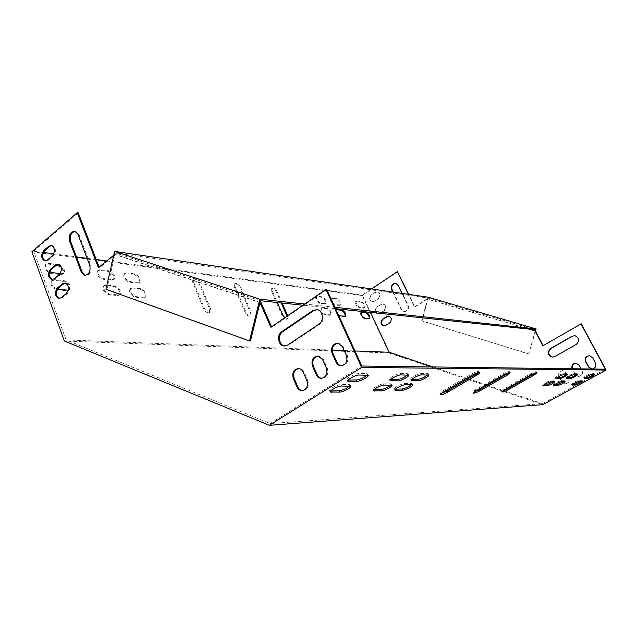 <?xml version="1.0" encoding="UTF-8"?>
<svg xmlns="http://www.w3.org/2000/svg" width="638" height="638" viewBox="0 0 638 638"><rect width="100%" height="100%" fill="white"/><g stroke="black" fill="none" stroke-linecap="round" stroke-linejoin="round"><path stroke-width="0.48" stroke-dasharray="3.19 2.39" d="M478.356 372.584L478.994 371.571C477.934 371.141 475.485 371.954 471.665 374.012L442.66 390.998L440.148 393.271L441.352 393.375M553.441 381.763L553.84 380.846L550.283 380.91C546.614 381.947 544.015 383.31 542.46 385.001L543.632 385.065M566.361 374.562L566.751 373.653L563.282 373.653C559.606 374.689 556.974 376.077 555.387 377.8L556.535 377.887M576.577 374.538L576.999 373.653L573.714 373.653C570.149 374.673 567.581 376.021 566.002 377.696L567.15 377.776M563.928 381.548L564.367 380.655L560.985 380.719C557.437 381.739 554.893 383.071 553.353 384.706L554.526 384.77M581.441 381.197L581.928 380.344L578.849 380.4C575.484 381.388 573.044 382.664 571.528 384.212L572.693 384.259M349.744 385.87L350.142 384.842L349.074 384.507L340.867 384.65C337.502 384.554 328.498 389.332 329.575 390.631L330.58 390.982M78.267 212.877L33.702 251.189L66.049 339.926L270.137 423.592L542.46 403.671L605.366 369.195M270.137 423.592L361.842 366.013M366.587 373.613L367.217 374.992L367.592 373.964L366.587 373.613L358.54 373.613C355.206 373.453 345.979 378.382 347.088 379.722L348.085 380.081M593.627 374.498L594.098 373.661L591.107 373.661C587.726 374.65 585.261 375.941 583.706 377.529L584.855 377.592M390.911 385.041L391.389 384.036L390.528 383.765L383.422 383.893C380.471 383.797 371.85 388.375 372.823 389.507L373.876 389.786M407.578 374.905L408.033 373.9L407.227 373.621L400.265 373.621C397.346 373.469 388.526 378.182 389.523 379.347L390.576 379.634M427.731 374.857L428.218 373.868L427.5 373.629L421.048 373.629C418.337 373.477 409.716 378.079 410.665 379.163L411.741 379.411M411.486 384.626L411.996 383.629L411.231 383.39L404.644 383.51C401.892 383.422 393.471 387.888 394.396 388.941L395.472 389.188M535.569 372.847L536.438 371.794C535.601 371.499 533.535 372.225 530.234 373.98L503.892 388.925L501.428 390.974L502.8 390.903M508.821 372.712L509.571 371.691C508.63 371.332 506.397 372.106 502.848 373.996L475.23 389.898L472.742 392.051L474.026 392.067M259.953 302.556L114.728 254.458L113.747 255.256M321.823 378.358L321.855 378.366C326.927 377.497 328.753 374.115 327.318 368.23L323.45 359.561L318.96 356.004L318.139 355.98M284.883 345.987L288.591 345.07L319.782 324.216C325.189 320.986 323.801 310.379 317.891 309.701L317.07 309.621M260.001 302.364L115.725 254.602L99.4 267.808L99.129 267.099M326.784 289.556L271.796 327.31L271.565 326.784M51.734 245.542L52.388 245.59C56.072 248.038 56.375 251.516 53.305 256.005L48.297 260.24L45.378 260.934M75.196 231.331L78.913 234.385L90.74 265.344C91.816 271.341 90.11 274.691 85.612 275.401L85.293 275.329M58.568 264.164L59.222 264.196C63.026 266.66 63.361 270.169 60.243 274.723L55.171 278.91L52.316 279.603M65.483 283.017L66.145 283.041C70.068 285.513 70.443 289.054 67.269 293.679L62.141 297.826L59.35 298.512M341.545 365.741L341.545 365.741C346.833 364.936 348.747 361.507 347.279 355.462L343.308 346.729L338.858 343.188L338.036 343.148M302.556 390.679L302.603 390.687C307.484 389.77 309.223 386.445 307.819 380.695L304.047 372.098C303.042 369.968 301.543 368.78 299.533 368.525L298.72 368.525M575.915 363.189L579.448 365.335L582.175 370.471C583.204 373.956 581.976 375.957 578.491 376.476L575.755 375.096M575.348 374.538L572.326 368.764M574.83 335.644L575.261 335.692C579.623 337.869 580.094 340.748 576.664 344.337L555.14 356.586L552.699 357.136M397.753 271.7L362.145 295.522L389.124 352.981L542.882 404.636M529.293 329.12L427.356 298.999L414.891 307.014L408.759 294.381M581.234 323.825L543.09 345.676M375.559 292.387L371.635 295.003C369.25 297.834 369.554 300.059 372.544 301.678L374.57 301.224L378.517 298.616C380.91 295.809 380.623 293.576 377.656 291.933L375.144 292.324L371.212 294.947C368.836 297.779 369.139 300.004 372.129 301.622L374.155 301.168L378.103 298.56C380.495 295.753 380.208 293.52 377.241 291.869L375.144 292.324M393.239 292.116L401.597 309.51L404.237 311.567C407.738 311.2 409.038 309.103 408.121 305.291L398.511 285.401L395.751 283.384M378.214 313.729L380.28 313.29L384.251 310.698C386.676 307.851 386.365 305.61 383.318 303.967L381.277 304.422L377.313 307.022C375.327 308.888 375.16 310.889 376.811 313.027M384.028 325.898L386.03 325.46L390.033 322.884C392.482 319.997 392.147 317.732 389.021 316.105L388.701 316.073M589.48 355.669L592.957 357.806L595.725 362.966C596.761 366.499 595.501 368.517 591.944 369.019M559.167 376.292C558.402 372.919 559.67 371.037 562.963 370.63L566.137 372.751L568.817 377.871C569.83 381.285 568.649 383.271 565.276 383.829L562.501 382.465M561.918 381.588L559.909 377.736M581.035 368.884L581.872 370.471C582.901 373.956 581.673 375.957 578.188 376.476L575.556 375.216M575.045 374.538L572.023 368.764M371.483 288.934L362.344 295.051L370.471 312.357M432.979 366.946L466.817 378.294M468.172 378.749L486.339 384.842M487.392 385.2L503.326 390.544M503.621 390.647L542.46 403.671M528.958 329.088L426.966 298.943L414.493 306.966L408.36 294.325M392.833 292.052L401.19 309.462L403.83 311.519C407.339 311.153 408.631 309.055 407.722 305.243L401.996 293.392M379.73 313.33L383.837 310.658C386.261 307.803 385.95 305.554 382.904 303.919L380.862 304.374L376.899 306.974C374.913 308.84 374.745 310.842 376.396 312.979M592.112 369.027L591.649 369.019M558.912 376.428C558.035 372.999 559.279 371.069 562.652 370.622L565.818 372.751L568.115 377.13M568.45 377.76L568.506 377.871C569.519 381.293 568.338 383.279 564.957 383.837L562.293 382.585M561.607 381.596L559.63 377.808M66.049 339.926L332.27 350.087M344.217 350.541L354.935 350.956M240.47 287.339C238.724 284.197 236.929 282.913 235.087 283.495L235.007 286.677L245.726 311.711C247.448 314.853 249.227 316.129 251.061 315.539L251.149 312.189L240.47 287.339L239.768 287.85C238.03 284.707 236.227 283.424 234.385 284.006L234.305 287.196L245.008 312.221C246.739 315.355 248.517 316.631 250.343 316.041L250.439 312.692L239.768 287.85M199.503 282.371C197.62 278.973 195.635 277.626 193.553 278.32L193.386 281.621L204.359 308.082C206.218 311.464 208.187 312.803 210.253 312.102L210.444 308.617L199.503 282.371L198.785 282.905C196.903 279.516 194.917 278.168 192.828 278.87L192.66 282.171L203.626 308.617C205.484 311.998 207.446 313.338 209.519 312.636L209.703 309.151L198.785 282.905M282.171 303.034L277.211 291.805C275.576 288.87 273.941 287.65 272.298 288.137L272.298 291.207L277.275 302.516M284.739 317.732L287.61 318.609L287.738 315.674M322.533 307.755L321.839 307.923C321.185 310.578 322.437 312.779 325.603 314.534L331.122 314.837C331.768 312.213 330.524 310.02 327.398 308.266L322.533 307.755L321.177 308.369C320.523 311.025 321.775 313.234 324.941 314.981L330.46 315.276C331.106 312.652 329.87 310.467 326.744 308.712L321.871 308.21M132.425 287.834L130.814 288.24C129.554 291.797 131.245 294.581 135.878 296.598L144.1 297.38L145.624 296.981C146.876 293.488 145.225 290.729 140.663 288.695L132.425 287.834L130.056 288.831C128.788 292.387 130.479 295.179 135.112 297.188L143.343 297.962L144.866 297.563C146.118 294.07 144.467 291.311 139.905 289.277L131.667 288.424M317.285 296.215L316.576 296.375C315.938 298.991 317.19 301.184 320.34 302.938L325.898 303.329C326.528 300.745 325.292 298.576 322.174 296.814L317.285 296.215L315.914 296.829C315.276 299.445 316.528 301.63 319.678 303.385L325.244 303.776C325.874 301.192 324.638 299.023 321.528 297.26L316.631 296.67M126.563 272.92L124.912 273.327C123.692 276.804 125.383 279.564 129.977 281.597L138.223 282.522L139.786 282.14C140.998 278.71 139.339 275.975 134.817 273.933L126.563 272.92L124.155 273.925C122.935 277.41 124.625 280.162 129.219 282.195L137.465 283.113L139.036 282.722C140.24 279.3 138.59 276.565 134.068 274.523L125.806 273.519M332.031 298.018L331.369 298.161C330.779 300.713 331.999 302.859 335.046 304.589L340.333 304.964C340.915 302.452 339.711 300.323 336.697 298.592L332.031 298.018L330.723 298.608C330.125 301.16 331.353 303.297 334.4 305.028L339.687 305.403C340.277 302.883 339.065 300.753 336.059 299.023L331.385 298.456M112.432 279.635L114.162 279.205C115.446 275.664 113.723 272.857 109.002 270.775L100.214 269.707L98.388 270.153C97.096 273.758 98.85 276.589 103.659 278.647L112.432 279.635L111.666 280.241L113.397 279.811C114.688 276.27 112.966 273.463 108.237 271.389L99.448 270.321L97.622 270.775C96.33 274.372 98.085 277.203 102.885 279.269L111.666 280.241M336.202 310.1L338.363 314.821M118.373 294.939L120.048 294.501C121.379 290.888 119.665 288.057 114.904 285.991L106.131 285.074L104.345 285.529C103.005 289.213 104.76 292.068 109.608 294.118L118.373 294.939L117.599 295.546L119.282 295.107C120.614 291.494 118.899 288.655 114.13 286.598L105.358 285.688L103.571 286.143C102.232 289.827 103.986 292.683 108.835 294.724L117.599 295.546M356.857 301.048L356.283 301.176C355.765 303.616 356.937 305.682 359.808 307.364L364.657 307.723C365.167 305.315 364.003 303.265 361.164 301.575L356.857 301.048L355.653 301.599C355.127 304.039 356.307 306.096 359.178 307.779L364.027 308.138C364.537 305.73 363.373 303.68 360.534 301.997L356.235 301.471M68.242 290.178L69.821 289.62C71.304 285.776 69.454 282.801 64.271 280.688L54.405 279.651L52.252 280.218C50.705 283.846 52.452 286.829 57.484 289.166M60.028 273.758L63.856 273.423C65.387 270.648 64.095 267.872 59.996 265.105M57.42 264.475L48.408 263.374L46.207 263.925C44.668 266.564 45.856 269.308 49.78 272.139M33.702 251.189L43.392 252.481M53.759 253.86L76.48 256.899M87.103 258.318L96.21 259.53M106.737 260.934L362.344 295.051M31.9 251.723L362.145 295.522M389.124 352.981L64.382 341.011M281.23 302.938L276.533 292.284C274.898 289.349 273.263 288.129 271.621 288.623L271.613 291.694L282.052 315.443C283.671 318.37 285.29 319.582 286.917 319.088L287.052 316.145M336.33 309.733L335.915 309.885C335.309 312.476 336.529 314.63 339.591 316.352L344.233 316.783L345.078 316.36M361.124 312.301L360.725 312.437C360.191 314.909 361.363 316.982 364.25 318.665L368.525 319.064L369.29 318.657M57.133 289.883L66.998 290.808L69.024 290.266C70.515 286.422 68.665 283.439 63.481 281.334L53.608 280.305L51.463 280.872C49.963 284.787 51.853 287.794 57.133 289.883L57.922 289.229M56.495 265.113L47.627 264.036L45.426 264.587C43.99 268.423 45.888 271.397 51.112 273.503L60.993 274.603L63.074 274.069C64.494 272.155 63.824 269.786 61.057 266.979M270.895 327.246L271.796 327.31M114.728 254.458L115.725 254.602M98.396 267.689L99.4 267.808M414.891 307.014L414.493 306.966M334.902 307.269L304.717 304.015M335.548 308.672L302.946 305.227M535.218 330.875L528.782 353.986L421.742 320.826L427.795 298.018L115.319 252.879L106.945 289.413L250.471 340.995M535.489 331.098L528.782 353.986M260.4 300.737L115.319 252.879M427.795 298.018L535.521 329.782M105.94 289.309L106.945 289.413M529.117 354.002L422.133 320.866L428.401 297.252M60.993 274.603L61.774 273.957M51.112 273.503L51.901 272.849M47.627 264.036L48.408 263.374M66.998 290.808L67.787 290.162M63.481 281.334L64.271 280.688M53.608 280.305L54.405 279.651M359.178 307.779L359.808 307.364M360.534 301.997L361.164 301.575M363.469 308.258L364.099 307.843M364.25 318.665L364.888 318.242M368.525 319.064L369.155 318.649M114.13 286.598L114.904 285.991M108.835 294.724L109.608 294.118M105.358 285.688L106.131 285.074M339.591 316.352L340.245 315.914M344.233 316.783L344.879 316.352M108.237 271.389L109.002 270.775M102.885 279.269L103.659 278.647M99.448 270.321L100.214 269.707M334.4 305.028L335.046 304.589M336.059 299.023L336.697 298.592M339.057 305.546L339.703 305.108M129.219 282.195L129.977 281.597M134.068 274.523L134.817 273.933M137.465 283.113L138.223 282.522M319.678 303.385L320.34 302.938M321.528 297.26L322.174 296.814M324.567 303.927L325.221 303.489M135.112 297.188L135.878 296.598M139.905 289.277L140.663 288.695M143.343 297.962L144.1 297.38M324.941 314.981L325.603 314.534M326.744 308.712L327.398 308.266M329.806 315.435L330.46 314.989M276.533 292.284L277.211 291.805M271.613 291.694L272.298 291.207M282.052 315.443L282.746 314.965M192.66 282.171L193.386 281.621M209.703 309.151L210.444 308.617M203.626 308.617L204.359 308.082M234.305 287.196L235.007 286.677M250.439 312.692L251.149 312.189M245.008 312.221L245.726 311.711M378.517 298.616L378.103 298.56M374.57 301.224L374.155 301.168M371.635 295.003L371.212 294.947M48.297 260.24L47.276 260.113M53.305 256.005L52.292 255.878M401.597 309.51L401.19 309.462M408.121 305.291L407.722 305.243M398.511 285.401L398.104 285.338M78.913 234.385L77.9 234.226M90.74 265.344L89.735 265.217M384.251 310.698L383.837 310.658M380.28 313.29L379.865 313.25M381.277 304.422L380.862 304.374M377.313 307.022L376.899 306.974M55.171 278.91L54.158 278.806M60.243 274.723L59.222 274.611M390.033 322.884L389.627 322.852M386.03 325.46L385.623 325.42M62.141 297.826L61.12 297.739M67.269 293.679L66.248 293.584M359.17 375.008L358.54 373.613M349.688 385.87L349.074 384.507M341.489 386.038L340.867 384.65M584.225 378.143L583.937 377.6M591.562 374.506L591.107 373.661M594.544 374.498L594.098 373.661M572.055 384.818L571.776 384.283M579.296 381.237L578.849 380.4M582.366 381.181L581.928 380.344M391.118 385.033L390.528 383.765M384.02 385.177L383.422 383.893M553.912 385.312L553.64 384.794M561.448 381.596L560.985 380.719M564.821 381.532L564.367 380.655M407.826 374.905L407.227 373.621M400.871 374.921L400.265 373.621M566.552 378.318L566.273 377.784M574.184 374.546L573.714 373.653M577.47 374.538L576.999 373.653M421.638 374.873L421.048 373.629M428.09 374.857L427.5 373.629M555.953 378.422L555.674 377.895M563.761 374.57L563.282 373.653M567.23 374.562L566.751 373.653M405.226 384.746L404.644 383.51M411.813 384.618L411.231 383.39M543.042 385.599L542.779 385.089M550.754 381.811L550.283 380.91M554.31 381.747L553.84 380.846M319.782 324.216L318.92 324.144M288.591 345.07L287.698 345.03M347.279 355.462L346.442 355.438M343.308 346.729L342.462 346.689M327.318 368.23L326.457 368.222M323.45 359.561L322.581 359.537M307.819 380.695L306.942 380.703M304.047 372.098L303.17 372.09M530.736 374.969L530.234 373.98M504.379 389.898L503.892 388.925M472.224 375.136L471.665 374.012M443.195 392.115L442.66 390.998M503.382 375.048L502.848 373.996M475.749 390.934L475.23 389.898M63.074 274.069L63.856 273.423M45.426 264.587L46.207 263.925M69.024 290.266L69.821 289.62M51.463 280.872L52.252 280.218M355.653 301.599L356.283 301.176M364.027 308.138L364.657 307.723M360.725 312.437L361.355 312.014M369.059 318.936L369.641 318.553M119.282 295.107L120.048 294.501M103.571 286.143L104.345 285.529M335.915 309.885L336.569 309.446M344.839 316.639L345.437 316.249M113.397 279.811L114.162 279.205M97.622 270.775L98.388 270.153M330.723 298.608L331.369 298.161M339.687 305.403L340.333 304.964M124.155 273.925L124.912 273.327M139.036 282.722L139.786 282.14M315.914 296.829L316.576 296.375M325.244 303.776L325.898 303.329M130.056 288.831L130.814 288.24M144.866 297.563L145.624 296.981M321.177 308.369L321.839 307.923M330.46 315.276L331.122 314.837M271.621 288.623L272.298 288.137M286.917 319.088L287.61 318.609M192.828 278.87L193.553 278.32M209.519 312.636L210.253 312.102M234.385 284.006L235.087 283.495M250.343 316.041L251.061 315.539M377.656 291.933L377.241 291.869M372.544 301.678L372.129 301.622M45.745 261.03L44.995 260.934M52.388 245.59L51.367 245.447M404.237 311.567L403.83 311.519M396.086 283.431L395.68 283.36M75.866 231.403L74.861 231.235M85.612 275.401L84.966 275.329M383.318 303.967L382.904 303.919M52.683 279.691L51.949 279.611M59.222 264.196L58.21 264.076M389.021 316.105L388.614 316.057M59.701 298.584L58.991 298.528M66.145 283.041L65.132 282.937M368.222 375.327L367.592 373.964M347.694 381.069L347.088 379.722M350.756 386.205L350.142 384.842M330.165 391.971L329.575 390.631M584.153 378.374L583.706 377.529M594.768 374.57L594.313 373.732M571.967 385.057L571.528 384.212M582.598 381.245L582.159 380.415M391.971 385.296L391.389 384.036M373.397 390.759L372.823 389.507M553.816 385.591L553.353 384.706M565.093 381.612L564.63 380.734M408.631 375.176L408.033 373.9M390.113 380.615L389.523 379.347M566.464 378.589L566.002 377.696M577.717 374.618L577.254 373.74M411.247 380.384L410.665 379.163M428.8 375.096L428.218 373.868M555.857 378.717L555.387 377.8M567.501 374.65L567.03 373.748M394.962 390.153L394.396 388.941M412.571 384.85L411.996 383.629M542.93 385.91L542.46 385.001M554.597 381.835L554.135 380.934M317.891 309.701L317.03 309.613M338.858 343.188L338.012 343.14M318.96 356.004L318.091 355.98M299.533 368.525L298.648 368.517M536.941 372.775L536.438 371.794M501.915 391.947L501.428 390.974M479.553 372.688L478.994 371.571M440.675 394.364L440.148 393.271M510.097 372.736L509.571 371.691M473.252 393.088L472.742 392.051"/><path stroke-width="0.96" d="M476.841 375.12C478.763 373.972 479.664 373.166 479.553 372.688C478.492 372.265 476.044 373.078 472.224 375.136L443.195 392.115L440.683 394.38C441.775 394.786 444.223 393.973 448.02 391.939L476.841 375.12L476.291 374.012L478.356 372.584M550.754 381.811C547.085 382.864 544.485 384.228 542.93 385.91L546.854 385.886C550.474 384.85 553.058 383.494 554.597 381.835L550.754 381.811M563.761 374.57C560.084 375.607 557.452 376.994 555.857 378.717L559.67 378.765C563.306 377.72 565.922 376.348 567.501 374.65L563.761 374.57M574.184 374.546C570.619 375.567 568.043 376.914 566.464 378.589L570.069 378.629C573.602 377.608 576.146 376.268 577.717 374.618L574.184 374.546M561.448 381.596C557.899 382.625 555.355 383.956 553.816 385.591L557.524 385.567C561.033 384.547 563.561 383.223 565.093 381.612L561.448 381.596M579.296 381.237C575.931 382.234 573.49 383.51 571.967 385.057L575.332 385.033C578.666 384.044 581.09 382.776 582.598 381.245L579.296 381.237M339.631 392.115C342.957 392.155 351.777 387.473 350.756 386.205L341.489 386.038C338.124 385.95 329.112 390.719 330.189 392.011L339.631 392.115L339.017 390.751C343.092 390.089 346.673 388.454 349.744 385.87M606.1 370.04L542.882 404.636L269.356 425.315L361.658 367.424L606.1 370.04L581.234 323.825L542.85 345.812L535.075 330.891L528.958 329.088M356.945 381.364C360.239 381.468 369.274 376.643 368.222 375.327L359.17 375.008C355.844 374.849 346.609 379.777 347.718 381.109L356.945 381.364L356.323 379.993C360.454 379.339 364.083 377.672 367.217 374.992M591.562 374.506C588.18 375.503 585.716 376.787 584.153 378.374L587.423 378.406C590.772 377.417 593.212 376.133 594.768 374.57L591.562 374.506M381.524 390.855C384.443 390.903 392.896 386.413 391.971 385.296L384.02 385.177C381.069 385.089 372.44 389.666 373.413 390.791L381.524 390.855L380.942 389.587C384.554 388.973 387.88 387.457 390.911 385.041M398.048 380.838C400.927 380.942 409.58 376.324 408.631 375.176L400.871 374.921C397.96 374.769 389.132 379.482 390.129 380.647L398.048 380.838L397.45 379.562C401.111 378.956 404.492 377.401 407.578 374.905M421.638 374.873C418.935 374.729 410.314 379.331 411.255 380.407L418.56 380.575C421.247 380.679 429.701 376.165 428.8 375.096L421.638 374.873M405.226 384.746C402.474 384.666 394.053 389.132 394.97 390.185L402.458 390.225C405.186 390.273 413.448 385.894 412.571 384.85L405.226 384.746M534.301 374.953L536.941 372.775C536.111 372.488 534.038 373.214 530.736 374.969L504.379 389.898L501.915 391.947C502.768 392.226 504.833 391.501 508.119 389.77L534.301 374.953L533.799 373.972L535.569 372.847M507.425 375.032L510.097 372.736C509.164 372.385 506.923 373.158 503.382 375.048L475.749 390.934L473.252 393.088C474.209 393.423 476.45 392.657 479.975 390.783L507.425 375.032L506.899 373.988L508.821 372.712M441.352 393.375L447.485 390.839L476.291 374.012M543.632 385.065L546.391 384.993L553.441 381.763M556.535 377.887L559.199 377.863C561.304 377.433 563.689 376.332 566.361 374.562M567.15 377.776L569.606 377.752C571.624 377.337 573.945 376.268 576.577 374.538M554.526 384.77L557.07 384.698L563.928 381.548M572.693 384.259L574.894 384.204L581.441 381.197M330.58 390.982L339.017 390.751M361.658 367.424L325.922 289.437L326.784 289.556L361.842 366.013L605.366 369.195L580.931 323.785M348.085 380.081L356.323 379.993M584.855 377.592L586.976 377.568C588.85 377.17 591.067 376.149 593.627 374.498M373.876 389.786L380.942 389.587M390.576 379.634L397.45 379.562M411.741 379.411L417.978 379.347C421.415 378.765 424.669 377.265 427.731 374.857M395.472 389.188L401.884 389.005C405.282 388.414 408.487 386.955 411.486 384.626M502.8 390.903L507.633 388.797L533.799 373.972M474.026 392.067L479.465 389.754L506.899 373.988M326.457 368.222C327.892 374.115 326.066 377.505 320.986 378.366C318.888 378.127 317.325 376.914 316.281 374.729L312.461 366.084C311.057 360.111 312.931 356.746 318.091 355.98L322.581 359.537L326.457 368.222M312.803 310.578L317.03 309.613C322.94 310.291 324.327 320.914 318.92 324.144L287.698 345.03L284.046 345.963C278.144 345.605 276.501 334.862 281.837 331.624L312.803 310.578L313.673 310.666L282.738 331.68C277.426 334.902 279.013 345.565 284.883 345.987M269.356 425.315L64.382 341.011L31.9 251.723L77.254 212.685L78.267 212.877L99.129 267.099M325.922 289.437L270.895 327.246L259.953 302.556M113.747 255.256L98.396 267.689L77.254 212.685M47.276 260.113L52.292 255.878C55.362 251.372 55.051 247.895 51.367 245.447L48.727 246.252L43.743 250.511C40.696 255.033 41.023 258.494 44.724 260.902L47.276 260.113M69.606 241.236L81.281 272.123L84.607 275.281C89.105 274.579 90.811 271.222 89.735 265.217L77.9 234.226L74.861 231.235C70.332 231.841 68.577 235.175 69.606 241.236L70.619 241.387C69.534 235.885 71.065 232.535 75.196 231.331M54.158 278.806L59.222 274.611C62.349 270.049 62.006 266.532 58.21 264.076L55.618 264.866L50.577 269.084C47.483 273.662 47.842 277.163 51.662 279.58L54.158 278.806M61.12 297.739L66.248 293.584C69.43 288.958 69.056 285.409 65.132 282.937L62.596 283.719L57.5 287.89C54.35 292.539 54.748 296.072 58.688 298.496L61.12 297.739M346.442 355.438C347.901 361.491 345.987 364.92 340.692 365.733C338.611 365.446 337.055 364.242 336.019 362.105L332.095 353.388C330.659 347.255 332.629 343.842 338.012 343.14L342.462 346.689L346.442 355.438M306.942 380.703C308.345 386.461 306.607 389.794 301.726 390.711C299.621 390.496 298.05 389.284 297.005 387.067L293.281 378.486C291.909 372.664 293.695 369.338 298.648 368.517C300.657 368.772 302.165 369.96 303.17 372.09L306.942 380.703M318.139 355.98C313.505 357.312 311.902 360.677 313.33 366.092L317.15 374.729C318.187 376.899 319.742 378.103 321.823 378.358M317.07 309.621L313.673 310.666M271.565 326.784L261.117 302.739L260.001 302.364M45.378 260.934C42.012 258.27 41.805 254.841 44.764 250.646L49.748 246.396L51.734 245.542M85.293 275.329L82.286 272.243L70.619 241.387M52.316 279.603C48.823 276.932 48.584 273.463 51.598 269.204L56.638 264.985L58.568 264.164M59.35 298.512C55.721 295.833 55.45 292.332 58.521 287.993L63.617 283.822L65.483 283.017M338.036 343.148C333.18 344.424 331.481 347.846 332.948 353.42L336.872 362.121C337.909 364.25 339.464 365.462 341.545 365.741L340.692 365.733M298.72 368.525C294.293 369.896 292.778 373.206 294.166 378.478L297.89 387.043C298.919 389.244 300.474 390.456 302.556 390.679M575.755 375.096L575.348 374.538M572.326 368.764C571.648 365.622 572.844 363.764 575.915 363.189M552.699 357.136L552.588 357.128C548.098 355.095 547.54 352.232 550.921 348.531L572.342 336.226L574.83 335.644M408.759 294.381L397.346 271.629L371.483 288.934M543.09 345.676L535.402 330.931L529.293 329.12M395.751 283.384C392.386 283.91 391.158 285.999 392.059 289.668L393.239 292.116M376.811 313.027L378.214 313.729M388.701 316.073L383.047 319.136C380.615 321.999 380.942 324.248 384.028 325.898M591.944 369.019L588.675 366.874L585.931 361.722C584.886 358.333 586.075 356.315 589.48 355.669M562.501 382.465L561.918 381.588M559.909 377.736L559.167 376.292M572.023 368.764C571.369 365.383 572.701 363.524 576.026 363.205L579.144 365.327L581.035 368.884M575.556 375.216L575.045 374.538M550.602 348.515L572.039 336.194L574.95 335.66C579.32 337.845 579.79 340.724 576.361 344.313L554.821 356.578L552.269 357.113C547.771 355.079 547.213 352.216 550.602 348.515L550.921 348.531M370.471 312.357L389.212 352.264L432.979 366.946M466.817 378.294L468.172 378.749M486.339 384.842L487.392 385.2M408.36 294.325L397.346 271.629M401.996 293.392L398.104 285.338L395.68 283.36C392.115 283.639 390.775 285.712 391.652 289.604L392.833 292.052M376.396 312.979L377.887 313.705L379.73 313.33M382.633 319.096C380.184 322.015 380.543 324.279 383.701 325.874L385.623 325.42L389.627 322.852C392.075 319.957 391.74 317.692 388.614 316.057L386.62 316.512L383.047 319.136M591.649 369.019L588.38 366.866L585.628 361.714C584.607 358.077 585.931 356.068 589.6 355.677L592.662 357.79L595.429 362.958C596.482 366.228 595.374 368.254 592.112 369.027M568.115 377.13L568.45 377.76M562.293 382.585L561.607 381.596M559.63 377.808L558.912 376.428M332.27 350.087L344.217 350.541M354.935 350.956L389.212 352.264M287.738 315.674L282.171 303.034M277.275 302.516L282.746 314.965L284.739 317.732M338.363 314.821L340.245 315.914L345.493 316.209C346.091 313.657 344.879 311.511 341.856 309.781L337.207 309.294L336.202 310.1M361.921 311.886L361.355 312.014C360.829 314.494 362.001 316.568 364.888 318.242L369.689 318.522C370.215 316.081 369.051 314.016 366.204 312.341L361.921 311.886L361.124 312.301M57.484 289.166L68.242 290.178M59.996 265.105L57.42 264.475M49.78 272.139L60.028 273.758M43.392 252.481L53.759 253.86M76.48 256.899L87.103 258.318M96.21 259.53L106.737 260.934M287.052 316.145L281.23 302.938M345.078 316.36C345.182 313.625 343.89 311.575 341.21 310.22L336.33 309.733M369.29 318.657C369.322 316.025 368.078 314.055 365.574 312.756L361.283 312.309M61.057 266.979L56.495 265.113M260.208 302.643L261.117 302.739M334.902 307.269L536.095 328.937L428.401 297.252L114.625 251.412L105.94 289.309L249.546 340.955L259.849 299.182L114.625 251.412M304.717 304.015L259.849 299.182M249.546 340.955L250.471 340.995L260.4 300.737L302.946 305.227M535.218 330.875L535.521 329.782L335.548 308.672M536.095 328.937L535.489 331.098M57.516 265.233L58.297 264.579M365.574 312.756L366.204 312.341M336.561 309.733L337.207 309.294M341.21 310.22L341.856 309.781M286.933 315.866L287.626 315.395M44.764 250.646L43.743 250.511M49.748 246.396L48.727 246.252M392.059 289.668L391.652 289.604M82.286 272.243L81.281 272.123M51.598 269.204L50.577 269.084M56.638 264.985L55.618 264.866M387.027 316.56L386.62 316.512M58.521 287.993L57.5 287.89M63.617 283.822L62.596 283.719M348.811 381.468L348.189 380.081M331.345 392.362L330.731 390.982M587.423 378.406L586.976 377.568M575.332 385.033L574.894 384.204M374.339 391.07L373.788 389.882M557.524 385.567L557.07 384.698M390.998 380.926L390.456 379.762M570.069 378.629L569.606 377.752M412.028 380.655L411.542 379.626M418.56 380.575L417.978 379.347M559.67 378.765L559.199 377.863M395.791 390.424L395.297 389.371M402.458 390.225L401.884 389.005M543.241 385.998L543.042 385.599M546.854 385.886L546.391 384.993M282.738 331.68L281.837 331.624M336.872 362.121L336.019 362.105M332.948 353.42L332.095 353.388M317.15 374.729L316.281 374.729M313.33 366.092L312.461 366.084M297.89 387.043L297.005 387.067M294.166 378.478L293.281 378.486M508.119 389.77L507.633 388.797M448.02 391.939L447.485 390.839M479.975 390.783L479.465 389.754M284.819 345.995L284.046 345.963M321.799 378.366L320.986 378.366M302.5 390.687L301.726 390.711"/></g></svg>
